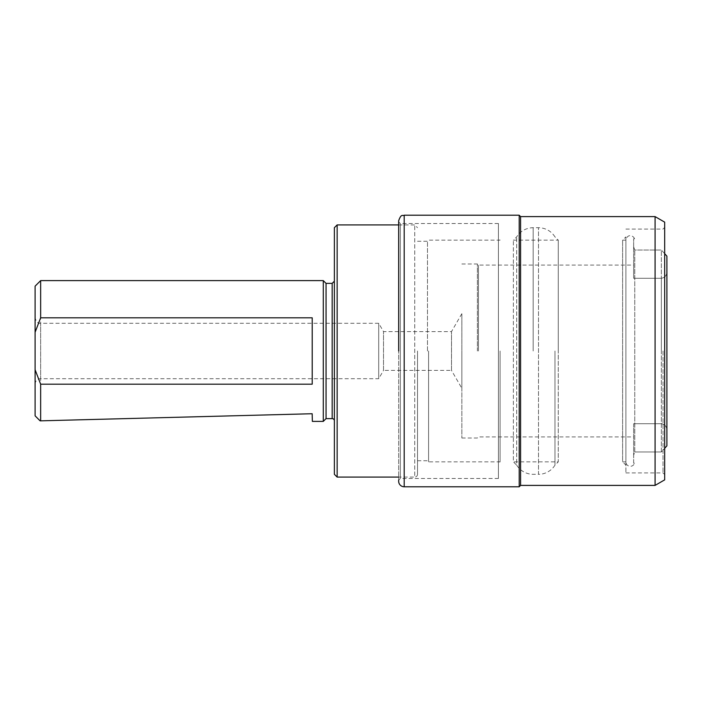<?xml version="1.0" encoding="UTF-8"?>
<svg xmlns="http://www.w3.org/2000/svg" width="702" height="702" viewBox="0 0 702 702"><rect width="100%" height="100%" fill="white"/><g stroke="black" fill="none" stroke-linecap="round" stroke-linejoin="round"><path stroke-width="0.53" stroke-dasharray="3.51 2.63" d="M312.364 421.384L312.162 413.732L40.646 420.84L40.646 280.616M35.1 415.838L35.1 286.162M312.206 317.813L312.206 384.187M35.1 351L35.1 384.248L35.1 351M633.652 246.814L634.757 250.026L661.354 250.026L666.9 256.142L666.9 271.806C666.742 275.509 664.891 277.667 661.354 278.273L633.652 278.273L633.652 246.814L633.652 278.273L633.652 265.102L633.652 278.273L661.354 278.273C664.891 277.667 666.742 275.509 666.9 271.806L666.9 445.858L661.354 451.974L661.354 250.026L634.757 250.026L633.652 246.814L633.652 238.777L633.652 246.814M633.652 238.777C634.906 238.777 634.906 238.777 633.652 238.777C634.906 238.777 634.906 238.777 633.652 238.777M664.68 253.685L661.354 250.026L661.354 451.974L634.757 451.974L634.757 250.026L634.757 451.974L633.652 455.186L633.652 463.223L634.538 463.223A4.431 4.431 0 0 1 625.886 461.846L625.886 240.154L625.886 461.846L622.621 461.846L622.621 240.154L622.621 461.846L625.886 465.101L625.886 236.899L625.886 465.101M634.538 463.223L633.652 463.223L633.652 455.186L634.757 451.974L661.354 451.974L664.68 448.315M666.9 445.858L666.9 271.806L666.9 445.858M478.466 351L478.466 265.102L478.466 351M633.652 423.727L661.354 423.727L633.652 423.727L633.652 455.186L633.652 423.727M666.9 430.194C666.742 426.491 664.891 424.333 661.354 423.727C664.891 424.333 666.742 426.491 666.9 430.194M337.144 477.079L337.144 224.921M334.371 474.315L334.371 227.685M334.371 351L334.371 420.831L334.371 351M326.061 418.611L326.061 283.389M323.289 421.384L323.289 280.616M35.1 384.248A5.546 5.546 0 0 1 40.646 378.711L40.646 323.289L40.646 378.711L378.711 378.711L378.711 323.289L378.711 378.711L383.511 370.402L383.511 331.598L383.511 370.402L451.5 370.402L451.5 331.598L451.5 370.402L461.846 388.311L461.846 313.689L461.846 388.311M461.846 351L461.846 438.013L461.846 351M477.36 351L477.36 263.987L477.36 351M625.886 351L625.886 472.929L625.886 351M663.021 351L663.021 472.929L663.021 351M664.68 479.852L664.68 222.148M655.08 485.398L655.08 216.602M520.586 485.398L520.586 216.602M519.199 486.784L519.199 215.216M398.666 481.239L398.666 220.761M498.42 478.466L498.42 223.534L498.42 478.466L400.324 478.466L400.324 223.534L400.324 478.466L398.666 480.133L398.666 351M498.42 351L498.42 463.504L498.42 351M500.078 351L500.078 461.846L500.078 351M428.589 351L428.589 461.846L428.589 351M427.483 351L427.483 241.269L427.483 351M417.506 351L417.506 474.315L417.506 351M417.506 474.315A2.773 2.773 0 0 1 414.733 477.079L414.733 224.921L414.733 477.079L398.666 477.079M554.975 351L554.975 465.136L554.975 351M554.975 465.136A19.402 19.402 0 0 1 538.495 474.315L538.495 227.685L538.495 474.315L533.16 474.315A19.402 19.402 0 0 1 516.681 465.136L516.681 236.864L516.681 465.136L513.381 461.846L513.381 240.154L513.381 461.846L558.274 461.846L558.274 351L558.274 461.846L554.975 465.136M558.274 351L558.274 240.154L558.274 351M661.354 351L661.354 278.273L661.354 351M332.16 418.611L332.16 283.389M404.203 486.784L404.203 215.216M533.16 351L533.16 227.685L533.16 351M634.538 238.777C633.467 235.512 627.404 233.239 625.886 240.154L622.621 240.154L625.886 236.899M461.846 438.013L477.36 438.013L478.466 436.898L633.652 436.898M461.846 263.987L477.36 263.987L478.466 265.102L633.652 265.102M461.846 313.689L451.5 331.598L383.511 331.598L378.711 323.289L40.646 323.289C37.996 323.622 36.144 321.77 35.1 317.752M625.886 472.929L663.021 472.929L664.68 474.587M625.886 229.071L663.021 229.071L664.68 227.413M498.42 223.534L400.324 223.534L398.666 221.867M417.506 241.269L427.483 241.269L428.589 240.154L500.078 240.154L498.42 238.496M417.506 460.731L427.483 460.731L428.589 461.846L500.078 461.846L498.42 463.504M398.666 224.921L414.733 224.921L417.506 227.685M554.975 236.864C551.07 230.958 545.568 227.904 538.495 227.685L533.16 227.685C526.088 227.904 520.594 230.958 516.681 236.864L513.381 240.154L558.274 240.154L554.975 236.864"/><path stroke-width="1.05" d="M40.646 317.813L40.646 280.616L35.1 286.162L35.1 332.248L40.646 317.813L312.206 317.813L312.206 384.187L40.646 384.187L40.646 420.84L312.162 413.732L312.364 421.384L323.289 421.384L323.289 280.616L326.061 283.389L326.061 418.611L332.16 418.611A2.22 2.22 0 0 1 334.371 420.831M40.646 384.187L35.1 369.752L35.1 415.838L40.111 420.858M35.1 369.752L35.1 332.248M664.68 448.315L666.9 445.858L666.9 256.142L664.68 253.685M337.144 477.079L334.371 474.315L334.371 227.685L337.144 224.921L337.144 477.079L398.666 477.079M664.68 351L664.68 479.852L655.08 485.398L655.08 216.602L664.68 222.148L664.68 351M655.08 216.602L520.586 216.602L520.586 485.398L655.08 485.398M520.586 216.602L519.199 215.216L519.199 486.784L520.586 485.398M519.199 215.216L404.203 215.216L404.203 486.784A5.546 5.546 0 0 1 398.666 481.239L398.666 480.133M404.203 215.216C402.615 216.277 401.342 213.145 398.666 220.761L398.666 351M326.061 283.389L332.16 283.389L332.16 418.611M332.16 283.389L334.371 281.169M326.061 418.611L323.289 421.384M40.646 280.616L323.289 280.616M404.203 486.784L519.199 486.784M337.144 224.921L398.666 224.921"/></g></svg>
